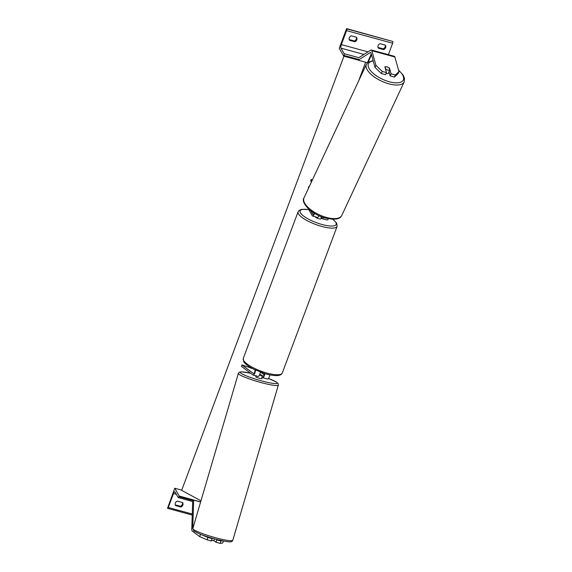 <?xml version="1.0" encoding="UTF-8"?>
<svg xmlns="http://www.w3.org/2000/svg" width="572" height="572" viewBox="0 0 572 572"><rect width="100%" height="100%" fill="white"/><g stroke="black" fill="none" stroke-linecap="round" stroke-linejoin="round"><path stroke-width="0.86" d="M264.457 373.523A2.195 0.665 105.3 0 1 263.084 376.204A2.195 0.665 105.3 0 1 263.013 376.169L261.232 374.925M264.164 374.703L261.068 372.386M252.281 368.49L241.935 364.907L253.503 373.573A2.195 0.665 105.3 0 0 253.582 373.609A2.195 0.665 105.3 0 0 254.59 372.293A2.195 0.665 105.3 0 0 254.998 369.862M255.577 370.134A3.761 1.137 105.3 0 1 253.167 375.118A3.761 1.137 105.3 0 1 253.046 375.053L241.47 366.395L241.935 364.907M261.854 377.134L262.548 377.649A3.761 1.137 105.3 0 0 262.67 377.713L267.56 379.05A3.761 1.137 105.3 0 0 269.848 374.903M264.929 373.659A3.761 1.137 105.3 0 1 262.67 377.713M257.936 376.39A3.761 1.137 -74.7 0 0 258.058 376.455A3.761 1.137 -74.7 0 0 260.374 372.136M182.454 502.502A3.132 2.86 -29.8 0 1 180.394 506.256L175.275 504.861M182.833 505.097A3.132 2.86 150.2 0 0 182.525 502.523L177.341 501.108A3.132 2.86 -29.8 0 0 175.654 505.619L180.838 507.035A3.132 2.86 150.2 0 0 182.833 505.097M181.732 490.147L174.753 488.245L179.2 496.024L178.936 496.732A1.409 0.429 105.3 0 1 178.278 497.59A1.409 0.429 105.3 0 1 178.178 497.504L175.032 491.999A2.817 0.851 -74.7 0 0 174.825 491.813A2.817 0.851 -74.7 0 0 173.509 493.536L168.29 507.493A1.409 0.429 105.3 0 1 167.632 508.351A1.409 0.429 105.3 0 1 167.532 508.258L174.753 488.245M200.658 501.894L179.2 496.024M180.394 506.256L180.838 507.035M175.382 505.147L175.654 505.619M321.493 217.625L321.071 218.747A3.132 0.865 -159.5 0 1 318.304 218.626A3.132 0.865 -159.5 0 1 315.258 216.867A3.132 0.865 -159.5 0 1 315.215 216.781M321.457 216.716L321.028 217.868A3.132 0.865 20.5 0 0 321.443 217.703M319.147 215.737A3.132 0.865 -159.5 0 1 319.04 215.694A3.761 1.137 105.3 0 1 317.524 217.41L312.627 216.073A3.761 1.137 -74.7 0 0 314.543 213.32M200.608 534.341L207.879 537.451L207.135 539.832L199.721 536.65L192.256 531.066A5.012 1.516 105.3 0 1 192.056 530.823A5.012 1.516 105.3 0 1 191.777 528.993L192.685 501.429M211.19 537.93L212.105 538.609L207.879 537.451M215.88 539.246L216.709 539.868L215.966 542.242L220.199 543.4L220.935 541.026L216.709 539.868M220.935 541.026L222.308 540.783M223.366 540.99L222.758 542.95L220.199 543.4M192.857 528.485A2.502 0.758 105.3 0 1 192.757 527.656L193.672 500.092L193.264 500.65M200.629 501.987L193.672 500.092M212.105 538.609L211.361 540.983L207.135 539.832M213.864 540.669L215.966 542.242M199.721 536.65L200.457 534.277M211.59 540.254A3.132 0.372 16.4 0 0 212.055 540.376A3.132 0.372 16.4 0 0 213.849 540.719L214.4 538.845M256.142 375.668L255.791 376.862A3.132 0.372 16.4 0 0 259.602 378.349A3.132 0.372 16.4 0 0 261.797 378.628L262.148 377.434A3.132 0.372 16.4 0 0 261.847 377.162M262.148 377.434A3.132 0.372 16.4 0 1 261.747 377.499L262.276 375.704L261.118 374.839A3.132 0.372 16.4 0 0 259.724 374.395M259.423 375.075A3.132 0.372 16.4 0 0 260.474 375.368A3.132 0.372 16.4 0 0 262.276 375.704M256.764 376.097A3.132 0.372 16.4 0 0 257.693 376.469M386.486 72.594L382.26 71.443L375.94 65.322L375.025 67.389L381.338 73.509L385.564 74.667L386.486 72.594L384.892 66.888A3.132 1.344 -156 0 1 385.128 66.788L385.128 66.781A3.132 1.33 25 0 1 387.001 66.91A3.132 1.33 25 0 1 389.132 67.946L389.768 70.213A3.132 1.33 25 0 1 387.887 70.077A3.132 1.33 25 0 1 385.764 69.04L385.592 69.405M385.642 66.702A3.132 1.344 -156 0 1 387.015 66.888A3.132 1.344 -156 0 1 389.496 68.154L391.091 73.859L395.316 75.011L394.401 77.077L398.055 73.688L398.977 71.622L394.887 57.007A5.012 1.516 -74.7 0 0 394.737 56.628A5.012 1.516 -74.7 0 0 394.373 56.306L371.335 50.007A5.012 1.516 -74.7 0 0 370.813 50.129L358.544 57.829M375.025 67.389L370.935 52.774A2.502 0.758 -74.7 0 0 370.856 52.588A2.502 0.758 -74.7 0 0 370.677 52.424A2.502 0.758 -74.7 0 0 370.413 52.488L358.143 60.189L358.286 59.338M394.401 77.077L390.175 75.926L391.091 73.859M389.017 71.8L390.175 75.926M375.94 65.322L371.857 50.708A5.012 1.516 -74.7 0 0 371.7 50.329A5.012 1.516 -74.7 0 0 371.335 50.007M367.381 62.713L358.143 60.189M381.338 73.509L382.26 71.443M398.977 71.622L395.316 75.011M389.31 68.576L389.496 68.154M386.143 73.366A3.132 1.33 25 0 0 386.329 73.423A3.132 1.33 25 0 0 388.724 73.159L389.203 72.136M385.764 69.04L385.128 66.781M389.768 70.213L388.681 72.522A3.132 1.33 25 0 0 389.139 72.236M349.242 39.575L354.354 40.977A3.132 2.86 150.2 0 0 356.42 37.223M356.485 37.244A3.132 2.86 -29.8 0 1 354.797 41.756L349.614 40.333A3.132 2.86 150.2 0 1 351.301 35.822L356.485 37.244M388.374 54.669L392.649 43.236A1.409 0.429 -74.7 0 0 392.835 41.47L346.603 28.6L339.225 48.341L343.672 56.127L343.936 55.42A1.409 0.429 -74.7 0 0 344.122 53.646L340.976 48.148A2.817 0.851 105.3 0 1 341.355 44.609L346.575 30.645A1.409 0.429 -74.7 0 0 346.761 28.879L346.603 28.6M378.035 47.447L383.147 48.842A3.132 2.86 150.2 0 0 385.213 45.095M385.285 45.109A3.132 2.86 -29.8 0 1 383.597 49.621L378.414 48.205A3.132 2.86 150.2 0 1 380.101 43.694L385.285 45.109M358.165 60.081L343.672 56.127M378.142 47.733L378.414 48.205M383.147 48.842L383.597 49.621M349.349 39.861L349.614 40.333M354.354 40.977L354.797 41.756M308.287 188.703L308.658 186.679L308.873 187.444M310.803 210.782L312.884 214.421A2.195 0.665 -74.7 0 0 313.041 214.564A2.195 0.665 -74.7 0 0 314.121 213.063M309.087 186.987L308.658 186.679M321.228 217.331L321.857 218.433A3.761 1.137 -74.7 0 0 322.129 218.668L327.027 220.005A3.761 1.137 -74.7 0 0 328.321 218.754M322.129 218.668A3.761 1.137 -74.7 0 0 323.423 217.431M308.201 208.573L312.355 215.83A3.761 1.137 -74.7 0 0 312.627 216.073M311.997 180.759L311.24 179.429L312.341 180.03M311.404 182.046L310.71 180.845L311.24 179.429M371.478 54.733L368.168 62.226M371.257 53.94L367.21 63.092M365.622 62.234L358.565 81.102M251.315 367.953L251.158 368.389M249.621 372.494L249.442 372.98M343.972 56.206L181.653 490.354L200.979 500.8M176.355 494.308L173.509 493.536M192.271 514.042L168.29 507.493M193.651 500.75L178.936 496.732M243.636 360.467A20.828 5.734 20.5 0 0 263.906 372.165A20.828 5.734 20.5 0 0 282.289 372.994C280.959 376.169 275.361 376.447 265.501 373.831L253.646 369.197L248.942 366.502C244.151 363.163 243.722 361.597 243.715 361.633L243.279 358.401A20.828 5.734 20.5 0 0 243.636 360.467M332.933 219.298L336.679 223.123L337.115 226.355A20.828 5.734 -159.5 0 1 318.733 225.532A20.828 5.734 -159.5 0 1 298.462 213.828A20.828 5.734 -159.5 0 1 298.105 211.769L243.279 358.401M308.808 209.631A19.262 5.305 20.5 0 0 300.429 212.813A19.262 5.305 20.5 0 0 322.043 224.496A19.262 5.305 20.5 0 0 335.843 222.494A19.262 5.305 20.5 0 0 332.718 219.29M218.204 538.431A20.828 2.467 16.4 0 0 232.804 540.268C231.882 542.928 228.428 542.013 217.41 539.646C210.596 537.887 204.576 535.95 199.349 533.833L193.872 530.988L192.835 528.535A20.828 2.467 16.4 0 0 218.204 538.431M232.804 540.268L278.335 385.099A20.828 2.467 -163.6 0 1 263.735 383.261A20.828 2.467 -163.6 0 1 238.374 373.373L192.835 528.535M250.643 373.259A19.262 2.281 16.4 0 0 241.513 373.595A19.262 2.281 16.4 0 0 263.771 381.467A19.262 2.281 16.4 0 0 277.113 383.362A19.262 2.281 16.4 0 0 268.425 378.5M394.887 57.007L371.857 50.708M370.87 52.61L370.413 52.488M398.62 70.356A19.262 8.172 -155 0 1 402.759 80.859A19.262 8.172 -155 0 1 388.61 81.581A19.262 8.172 -155 0 1 370.048 70.027A19.262 8.172 -155 0 1 373.223 60.954M366.416 64.3A20.828 8.837 25 0 0 388.231 83.662A20.828 8.837 25 0 0 404.154 81.939L341.727 215.537A20.828 8.837 -155 0 1 325.804 217.26A20.828 8.837 -155 0 1 303.989 197.905L366.416 64.3L368.089 62.284L373.123 60.611M392.649 43.236L346.575 30.645M368.003 51.888L341.355 44.609M392.835 41.47L346.761 28.879M359.13 59.567L343.936 55.42M358.808 57.665L344.122 53.646M363.964 54.426L340.976 48.148M313.249 214.521L312.884 214.421M258.058 376.455L253.167 375.118M178.278 497.59L192.685 501.53M167.632 508.351L192.235 515.072M337.115 226.355L282.289 372.994M308.751 209.531L301.48 209.366L299.177 210.339L298.105 211.769M278.335 385.099L278.149 383.605L276.319 381.967L268.432 378.492M250.615 373.237L241.777 371.829L239.546 372.115L238.374 373.373M341.727 215.537C340.14 219.305 334.613 220.12 325.139 217.975C311.94 214.722 300.314 202.481 303.989 197.905M398.527 70.006L403.188 75.182L404.49 78.285L404.154 81.939"/></g></svg>
